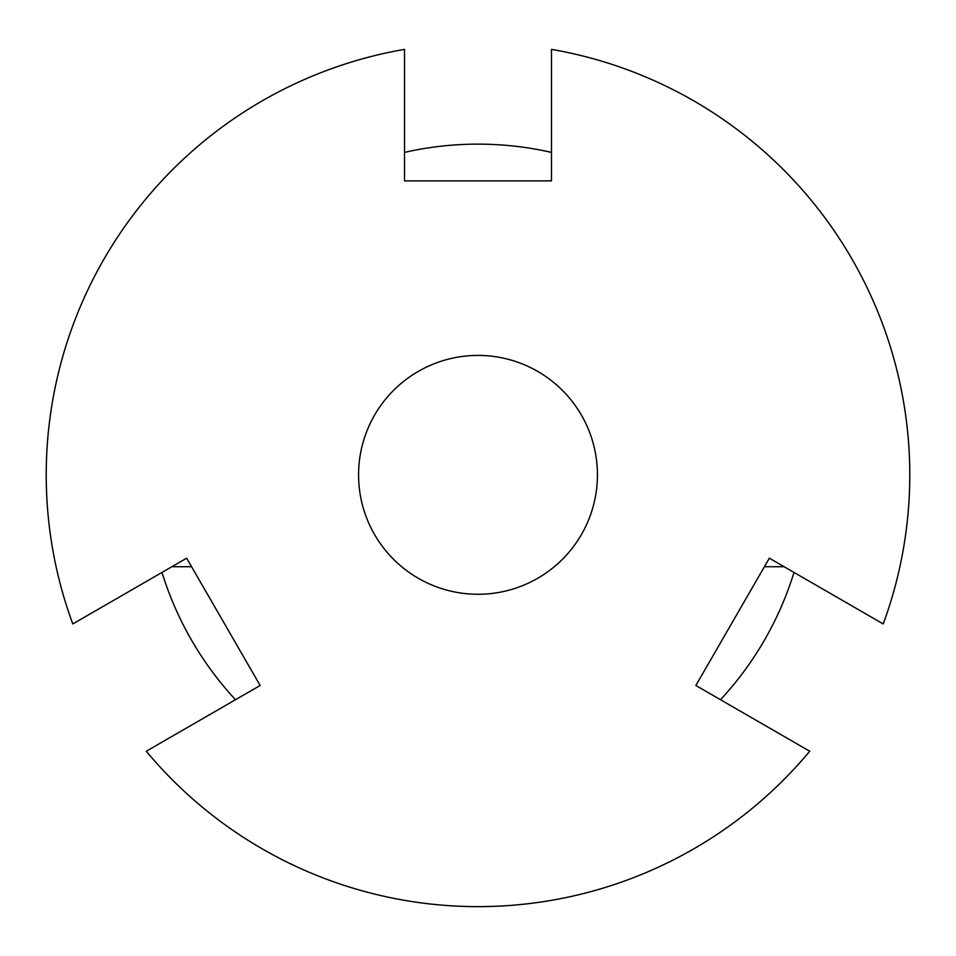 <?xml version="1.0" encoding="UTF-8"?>
<svg xmlns="http://www.w3.org/2000/svg" width="956" height="956" viewBox="0 0 956 956"><rect width="100%" height="100%" fill="white"/><g stroke="black" fill="none" stroke-linecap="round" stroke-linejoin="round"><path stroke-width="1.43" d="M478 355.417A119.428 119.428 0 0 1 597.428 474.845A119.428 119.428 0 0 1 478 594.274A119.428 119.428 0 0 1 358.572 474.845A119.428 119.428 0 0 1 478 355.417M551.493 152.398A330.728 330.728 0 0 0 404.507 152.398M720.501 699.72A330.728 330.728 0 0 0 794.006 572.429M171.889 566.717L191.582 566.717M764.418 566.717L784.111 566.717M161.994 572.429A330.728 330.728 0 0 0 235.499 699.72M809.732 751.237A431.777 431.777 0 0 1 146.268 751.237L260.151 685.488L186.659 558.185L72.776 623.945A431.777 431.777 0 0 1 404.507 49.377L404.507 180.875L551.493 180.875L551.493 49.377A431.777 431.777 0 0 1 883.225 623.945L769.341 558.185L695.848 685.488L809.732 751.237"/></g></svg>
